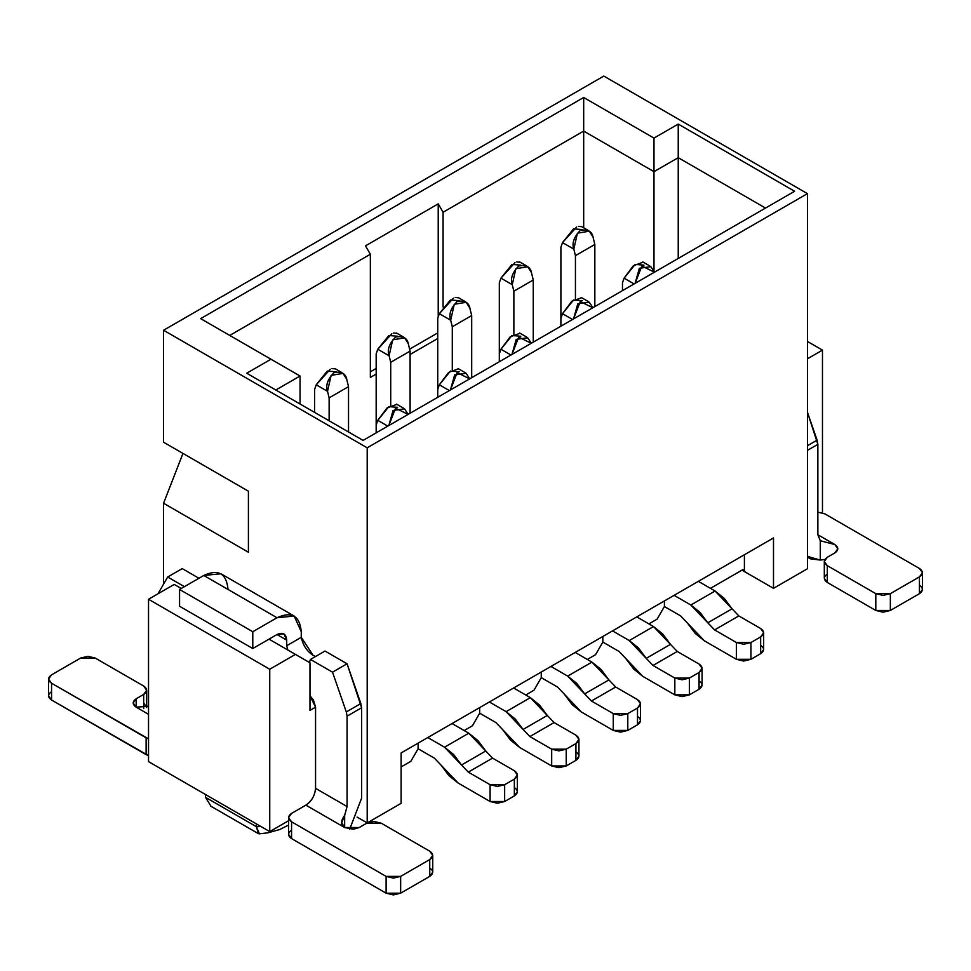 <?xml version="1.0" encoding="UTF-8"?>
<svg xmlns="http://www.w3.org/2000/svg" width="971" height="971" viewBox="0 0 971 971"><rect width="100%" height="100%" fill="white"/><g stroke="black" fill="none" stroke-linecap="round" stroke-linejoin="round"><path stroke-width="1.46" d="M367.196 822.923L401.132 803.32L401.132 752.938L773.499 537.958L773.499 588.341L807.435 568.751L807.435 193.642L367.196 447.813L367.196 822.923L367.196 447.813L807.435 193.642L603.804 76.078L163.565 330.249L367.196 447.813L163.565 330.249L163.565 442.218L248.406 491.205L163.565 442.218L163.565 330.249L603.804 76.078L807.435 193.642L807.435 568.751L773.499 588.341L773.499 537.958L401.132 752.938L401.132 803.32L367.196 822.923L357.085 817.084L367.196 822.923M678.231 258.444L678.231 157.678L653.981 171.673L653.981 271.03L653.981 171.673L583.68 131.085L583.68 227.784L583.68 131.085L653.981 171.673L678.231 157.678L678.231 258.444M300.051 376.02L300.051 404.009L300.051 376.02L275.8 390.014L300.051 376.02L200.657 318.634L583.68 97.488L653.981 138.088L678.231 124.082L794.594 191.263L363.081 440.397L246.719 373.216L270.958 359.221L246.719 373.216L363.081 440.397L794.594 191.263L678.231 124.082L678.231 157.678L765.5 208.061L678.231 157.678L678.231 124.082L653.981 138.088L653.981 171.673L653.981 138.088L583.68 97.488L583.68 131.085L443.079 212.261L443.079 307.03L443.079 212.261L583.68 131.085L583.68 97.488L200.657 318.634L300.051 376.02M248.406 552.232L248.406 491.205L182.961 453.421L163.565 503.245L248.406 552.232L163.565 503.245L163.565 584.141L163.565 503.245L182.961 453.421L248.406 491.205L248.406 552.232M269.744 831.601L269.744 669.237L148.527 599.265L148.527 761.616L269.744 831.601L288.545 820.738L269.744 831.601L148.527 761.616L148.527 599.265L269.744 669.237L295.439 654.405L269.016 639.149L309.98 662.805L309.98 710.396L309.98 662.805L295.439 654.405L269.744 669.237L269.744 831.601M822.473 350.13L822.473 512.482L822.473 350.13L807.435 341.452L822.473 350.13L807.435 358.809L822.473 350.13M181.261 588.487L174.234 584.421L148.527 599.265L174.234 584.421L181.261 588.487M315.563 707.167L309.98 710.396L315.563 707.167L315.563 788.355L347.072 806.549L347.072 716.149L346.307 711.949L332.531 672.175L310.465 659.443L309.348 662.44L310.465 659.443L325.018 651.043L347.072 663.788L360.848 703.55L361.625 707.75L361.625 798.15L361.625 707.75L347.072 663.788L325.018 651.043L310.465 659.443L332.531 672.175L347.072 663.788L332.531 672.175L346.307 711.949L360.848 703.55L346.307 711.949L347.072 716.149L361.625 707.75L347.072 716.149L347.072 806.549L344.656 815.349L344.656 827.535C340.627 824.974 340.627 820.908 344.656 815.349L347.072 806.549L315.563 788.355L315.563 707.167L313.427 700.006L309.98 695.782L315.563 707.167M258.371 833.64L256.405 826.697L205.5 797.312L205.5 794.509L205.5 797.312L256.405 826.697L256.405 823.906L256.405 826.697L260.289 826.552M205.5 797.312L211.023 806.294M256.405 826.697L259.403 833.786M744.405 554.757L744.405 571.555L773.499 588.341L741.99 570.147L744.405 571.555L743.009 569.552L710.469 588.341L743.009 569.552L744.405 571.555L744.405 554.757M698.343 581.35L715.081 591.011L738.834 615.917L760.645 628.516L738.834 615.917L714.595 629.912L690.842 605.006L674.105 595.344L690.842 605.006L700.006 612.373L707.798 622.799L714.595 629.912L736.406 642.511L714.595 629.912L738.834 615.917L732.049 608.805L707.798 622.799L732.049 608.805L724.245 598.379L715.081 591.011L690.842 605.006L715.081 591.011L698.343 581.35M664.407 600.94L664.407 606.535L657.136 619.134L648.895 623.892L657.136 619.134L664.407 606.535L664.407 600.94M636.77 616.901L653.507 626.562L677.26 651.468L699.071 664.067L677.26 651.468L653.01 665.463L629.257 640.557L612.531 630.895L629.257 640.557L638.42 647.924L646.225 658.35L653.01 665.463L674.833 678.061L653.01 665.463L677.26 651.468L670.476 644.356L646.225 658.35L670.476 644.356L662.671 633.917L653.507 626.562L629.257 640.557L653.507 626.562L636.77 616.901M602.833 636.49L602.833 642.086L595.563 654.685L587.321 659.443L595.563 654.685L602.833 642.086L602.833 636.49M575.196 652.451L591.934 662.113L615.687 687.019L637.498 699.618L615.687 687.019L591.436 701.013L567.683 676.107L550.958 666.446L567.683 676.107L576.847 683.475L584.651 693.901L591.436 701.013L613.259 713.612L591.436 701.013L615.687 687.019L608.89 679.906L584.651 693.901L608.89 679.906L601.085 669.468L591.934 662.113L567.683 676.107L591.934 662.113L575.196 652.451M541.26 672.041L541.26 677.637L533.989 690.235L525.748 694.993L533.989 690.235L541.26 677.637L541.26 672.041M554.113 722.57L547.316 715.445L539.512 705.019L530.348 697.651L513.623 688.002L530.348 697.651L554.101 722.57L575.924 735.168L554.101 722.57L529.863 736.564L506.109 711.658L489.384 701.997L506.109 711.658L515.273 719.026L523.078 729.452L529.863 736.564L551.686 749.163L529.863 736.564L554.101 722.57M479.686 707.592L479.686 713.187L472.404 725.786L479.686 713.187L479.686 707.592M401.132 766.932L410.83 761.337L418.1 748.738L418.1 743.143L418.1 748.738L410.83 761.337L401.132 766.932M452.049 723.553L468.775 733.202L492.528 758.12L514.351 770.719L492.528 758.12L468.289 772.115L444.536 747.209L427.798 737.547L444.536 747.209L453.7 754.576L461.504 765.002L468.289 772.115L490.1 784.714L468.289 772.115L492.528 758.12L485.743 750.996L461.504 765.002L485.743 750.996L477.938 740.57L468.775 733.202L444.536 747.209L468.775 733.202L452.049 723.553M464.162 730.544L472.404 725.786L464.162 730.544M437.739 338.515L410.102 354.464L437.739 338.515M376.165 374.066L370.352 377.416L370.352 254.256L229.739 335.432L370.352 254.256L365.497 245.857L438.224 203.861L443.079 212.261L438.224 203.861L438.224 316.959L438.224 203.861L365.497 245.857L370.352 254.256L370.352 377.416L376.165 374.066M437.739 332.907L409.616 349.147L437.739 332.907M376.165 368.458L370.352 371.82L376.165 368.458M594.835 306.593L594.835 244.449L575.439 255.652L575.439 298.74L575.439 255.652L594.835 244.449L594.835 306.593M560.898 318.354L560.898 247.253L560.898 326.195L560.898 318.354L562.512 313.694L560.898 318.354M593.22 237.919L594.835 244.449L593.22 237.919C592.237 231.426 587.928 228.938 580.282 230.455C573.897 237.045 571.749 243.26 573.825 249.122L575.439 255.652L573.825 249.122L562.512 242.592L560.898 247.253L562.512 242.592L573.558 228.877L582.357 229.581M581.702 226.692L578.34 226.364M576.58 227.056L562.512 242.592L573.825 249.122L577.417 233.174L589.336 231.195L592.917 236.875M680.647 615.917L704.4 640.824L736.406 659.309L736.406 642.511L736.406 659.309L704.4 640.824L695.236 633.456L687.432 623.03L680.647 615.917L664.407 606.535L680.647 615.917M622.472 290.645L622.472 282.804L622.472 290.645M760.645 645.314C764.578 648.106 764.578 650.91 760.645 653.701L750.959 659.309L736.406 659.309L743.677 661.045L750.959 659.309L750.959 642.511L743.677 644.246L736.406 642.511L750.959 642.511L760.645 636.915C764.578 634.112 764.578 631.308 760.645 628.516L763.667 632.716L760.645 636.915L760.645 653.701L763.667 649.514L763.667 632.716M643.19 262.17L633.347 265.726L624.086 278.143L634.099 283.92L624.086 278.143L622.472 282.804L624.086 278.143L635.143 264.428L643.943 265.132M654.418 272.196L641.867 266.005L635.119 283.338L639.367 268.287L650.825 266.661L654.32 271.892M750.959 659.309L760.645 653.701L760.645 636.915L750.959 642.511L750.959 659.309M807.435 412.274L817.861 444.342L817.861 534.742L817.861 444.342L807.435 450.362L817.861 444.342L817.097 440.142L807.435 445.725L817.097 440.142L807.435 412.274M824.889 559.49L820.289 560.049L810.421 558.835L807.435 556.371L820.289 560.049L820.289 540.75L817.861 534.742L820.289 540.75L834.829 544.537C838.75 547.341 838.75 550.132 834.829 552.936L827.316 557.269C823.396 560.073 823.396 562.877 827.316 565.668L875.806 593.657L890.346 593.657L919.44 576.871C923.36 574.067 923.36 571.264 919.44 568.472L824.889 513.89L817.861 512.142L824.889 513.89L919.44 568.472L922.45 572.672L919.44 576.871L890.346 593.657L883.076 595.405L875.806 593.657L827.316 565.668L827.316 582.466C823.396 579.663 823.396 576.871 827.316 574.067M817.861 534.742L834.829 544.537L820.289 540.75L820.289 560.049L824.925 559.442M919.44 585.27C923.36 588.062 923.36 590.866 919.44 593.669L890.346 610.456L875.806 610.456L827.316 582.466L875.806 610.456L875.806 593.657L875.806 610.456L883.076 612.203L890.346 610.456L890.346 593.657L890.346 610.456L919.44 593.669L919.44 576.871L919.44 593.669L922.45 589.47L922.45 572.672M824.306 561.469L824.306 578.267L827.316 582.466L827.316 565.668L824.306 561.469L827.316 557.269L834.829 552.936L837.839 548.773L834.829 544.537M182.232 568.605L198.958 578.267L182.232 568.605L167.68 577.005L157.982 593.803L167.68 577.005L182.232 568.605M301.265 631.733L301.265 637.328C302.952 645.242 306.909 651.262 313.135 655.389L315.563 656.505L313.135 655.389L301.265 637.328L301.265 631.733C299.723 615.735 291.64 611.075 277.014 617.738L294.164 616.039L301.265 631.733M287.829 650.012L286.712 645.727L286.712 640.132L277.014 634.536C282.864 631.866 286.093 633.735 286.712 640.132L286.712 645.727L301.265 637.328L286.712 645.727L287.829 650.012M184.405 586.666L167.68 577.005L184.405 586.666M294.164 616.039L220.939 573.764L203.801 575.463L277.014 617.738L252.776 631.733L252.776 648.531L179.562 606.256L179.562 589.458L203.801 575.463C218.426 568.8 226.498 573.473 228.039 589.458M252.776 648.531L277.014 634.536L286.712 640.132L283.872 633.857L277.014 634.536L252.776 648.531L252.776 631.733L179.562 589.458L179.562 606.256L252.776 648.531M349.706 829.137L361.625 798.15L349.706 829.137M291.567 813.407L305.865 805.141C311.715 801.063 314.944 795.455 315.563 788.355C314.762 795.868 311.533 801.476 305.865 805.141L344.656 827.535L353.408 829.222L359.197 827.535L344.656 827.535L344.656 815.349L341.707 822.801L344.656 827.535L305.865 805.141L291.567 813.407C287.634 816.198 287.634 819.002 291.567 821.806L288.545 817.606L291.567 813.407M148.527 706.318L136.171 707.167L148.527 714.316L136.171 707.167C132.25 704.376 132.25 701.572 136.171 698.78L143.684 694.435C147.604 691.631 147.604 688.84 143.684 686.036L95.194 658.047L80.654 658.047L51.56 674.845C47.64 677.637 47.64 680.44 51.56 683.244L148.527 738.858L146.111 737.826L146.111 754.625L148.527 755.656L51.56 700.03C47.64 697.239 47.64 694.435 51.56 691.631M143.684 702.834L146.657 707.58L146.694 690.235L143.684 694.435L136.171 698.78L133.161 702.968L136.171 707.167L136.171 698.78L136.171 707.167L148.527 706.245M179.562 589.458L252.776 631.733L277.014 617.738L203.801 575.463L179.562 589.458M429.74 867.989C433.661 870.793 433.661 873.584 429.74 876.388L400.647 893.186L386.106 893.186L291.567 838.592C287.634 835.8 287.634 832.997 291.567 830.193M288.545 817.606L288.545 834.392L291.567 838.592L291.567 821.806L386.106 876.388L400.647 876.388L429.74 859.59C433.661 856.786 433.661 853.995 429.74 851.191L381.263 823.202L366.71 823.202L359.197 827.535L366.71 823.202L373.981 821.466L381.263 823.202L429.74 851.191L432.75 855.39L429.74 859.59L429.74 876.388L432.75 872.189L432.75 855.39M48.55 679.045L48.55 695.831L51.56 700.03L51.56 683.244L48.55 679.045L51.56 674.845L80.654 658.047L87.924 656.311L95.194 658.047L143.684 686.036L146.694 690.235M51.56 683.244L51.56 700.03L146.111 754.625L146.111 737.826L51.56 683.244M143.684 708.587L143.684 694.435L143.684 708.587M400.647 876.388L400.647 893.186L429.74 876.388L429.74 859.59L400.647 876.388L393.376 878.124L386.106 876.388L386.106 893.186L393.376 894.922L400.647 893.186L400.647 876.388M291.567 821.806L291.567 838.592L386.106 893.186L386.106 876.388L291.567 821.806M533.261 342.144L533.261 280L513.865 291.203L513.865 334.291L513.865 291.203L533.261 280L533.261 342.144M499.312 353.905L499.312 282.804L499.312 361.746L499.312 353.905L500.939 349.244L499.312 353.905M531.647 273.47L533.261 280L531.647 273.47C530.664 266.976 526.355 264.488 518.708 266.005C512.324 272.596 510.163 278.811 512.251 284.673L513.865 291.203L512.251 284.673L500.939 278.143L499.312 282.804L500.939 278.143L511.984 264.428L520.784 265.132M520.128 262.243L516.766 261.915M515.006 262.607L500.939 278.143L512.251 284.673L515.844 268.724L527.763 266.746L531.343 272.426M619.073 651.468L642.826 676.374L674.833 694.86L674.833 678.061L674.833 694.86L642.826 676.374L633.662 669.007L625.858 658.581L619.073 651.468L602.833 642.086L619.073 651.468M699.071 680.865C703.004 683.657 703.004 686.461 699.071 689.252L689.374 694.86L674.833 694.86L682.103 696.595L689.374 694.86L689.374 678.061L682.103 679.797L674.833 678.061L689.374 678.061L699.071 672.466C703.004 669.662 703.004 666.859 699.071 664.067L702.082 668.266L699.071 672.466L699.071 689.252L702.082 685.053L702.082 668.266M581.617 297.721L571.773 301.277L562.512 313.694L572.526 319.471L562.512 313.694L573.558 299.978L582.357 300.682M592.844 307.746L580.282 301.556L573.545 318.889L577.794 303.838L589.251 302.212L592.747 307.443M689.374 694.86L699.071 689.252L699.071 672.466L689.374 678.061L689.374 694.86M471.688 377.695L471.688 315.551L452.292 326.754L452.292 369.842L452.292 326.754L471.688 315.551L471.688 377.695M437.739 389.456L437.739 318.354L437.739 397.297L437.739 389.456L439.353 384.795L437.739 389.456M470.061 309.021L471.688 315.551L470.061 309.021C469.09 302.527 464.781 300.039 457.135 301.556C450.75 308.147 448.59 314.361 450.678 320.224L452.292 326.754L450.678 320.224L439.353 313.694L437.739 318.354L439.353 313.694L450.41 299.978L459.21 300.682M458.555 297.794L455.193 297.466M453.433 298.158L439.353 313.694L450.678 320.224L454.27 304.275L466.189 302.297L469.77 307.977M557.5 687.019L581.253 711.925L613.259 730.41L613.259 713.612L613.259 730.41L581.253 711.925L572.089 704.558L564.285 694.131L557.5 687.019L541.26 677.637L557.5 687.019M637.498 716.404C641.418 719.208 641.418 722.011 637.498 724.803L627.8 730.41L613.259 730.41L620.53 732.146L627.8 730.41L627.8 713.612L620.53 715.348L613.259 713.612L627.8 713.612L637.498 708.017C641.418 705.213 641.418 702.409 637.498 699.618L640.508 703.817L637.498 708.017L637.498 724.803L640.508 720.603L640.508 703.817M520.043 333.271L510.2 336.828L500.939 349.244L510.952 355.022L500.939 349.244L511.984 335.529L520.784 336.233M531.271 343.297L518.708 337.107L511.972 354.439L516.22 339.389L527.678 337.762L531.161 342.994M627.8 730.41L637.498 724.803L637.498 708.017L627.8 713.612L627.8 730.41M410.102 413.245L410.102 351.101L390.718 362.304L390.718 405.393L390.718 362.304L410.102 351.101L410.102 413.245M376.165 425.007L376.165 353.905L376.165 432.848L376.165 425.007L377.78 420.334L376.165 425.007M408.488 344.571L410.102 351.101L408.488 344.571C407.517 338.078 403.208 335.59 395.561 337.107C389.177 343.698 387.016 349.912 389.092 355.774L390.718 362.304L389.092 355.774L377.78 349.244L376.165 353.905L377.78 349.244L388.837 335.529L397.637 336.233M396.969 333.344L393.619 333.017M391.847 333.708L377.78 349.244L389.092 355.774L392.697 339.826L404.604 337.847L408.196 343.528M495.926 722.57L519.679 747.476L551.686 765.961L551.686 749.163L551.686 765.961L519.679 747.476L510.515 740.108L502.711 729.682L495.926 722.57L479.686 713.187L495.926 722.57M575.924 751.955C579.845 754.758 579.845 757.562 575.924 760.354L566.227 765.961L551.686 765.961L558.956 767.697L566.227 765.961L566.227 749.163L558.956 750.899L551.686 749.163L566.227 749.163L575.924 743.568C579.845 740.764 579.845 737.96 575.924 735.168L578.934 739.368L575.924 743.568L575.924 760.354L578.934 756.154L578.934 739.368M547.316 715.445L523.078 729.452L547.316 715.445M530.348 697.651L506.109 711.658L530.348 697.651M458.47 368.822L448.626 372.379L439.353 384.795L449.379 390.573L439.353 384.795L450.41 371.08L459.21 371.784M469.697 378.848L457.135 372.658L450.398 389.99L454.646 374.94L466.104 373.313L469.588 378.544M566.227 765.961L575.924 760.354L575.924 743.568L566.227 749.163L566.227 765.961M348.528 431.998L348.528 386.652L329.133 397.855L329.133 420.807L329.133 397.855L348.528 386.652L348.528 431.998M314.592 412.408L314.592 389.456L314.592 412.408M346.914 380.122L348.528 386.652L346.914 380.122C345.943 373.629 341.622 371.14 333.988 372.658C327.591 379.248 325.443 385.463 327.518 391.325L329.133 397.855L327.518 391.325L316.206 384.795L314.592 389.456L316.206 384.795L327.263 371.08L336.063 371.784M335.396 368.895L332.046 368.567M330.274 369.259L316.206 384.795L327.518 391.325L331.123 375.376L343.03 373.398L346.623 379.078M434.353 758.12L458.106 783.027L490.1 801.512L490.1 784.714L490.1 801.512L458.106 783.027L448.942 775.659L441.137 765.233L434.353 758.12L418.1 748.738L434.353 758.12M514.351 787.505C518.271 790.309 518.271 793.113 514.351 795.904L504.653 801.512L490.1 801.512L497.383 803.248L504.653 801.512L504.653 784.714L497.383 786.449L490.1 784.714L504.653 784.714L514.351 779.118C518.271 776.315 518.271 773.511 514.351 770.719L517.361 774.919L514.351 779.118L514.351 795.904L517.361 791.705L517.361 774.919M396.884 404.373L387.053 407.929L377.78 420.334L387.805 426.123L377.78 420.334L388.837 406.631L397.637 407.335M408.123 414.399L395.561 408.208L388.825 425.541L393.061 410.49L404.519 408.864L408.014 414.095M504.653 801.512L514.351 795.904L514.351 779.118L504.653 784.714L504.653 801.512M258.444 833.676L210.561 806.027M259.257 833.846L267.875 832.839L279.782 829.513L288.545 825.083M581.241 226.377L588.208 230.394M649.769 265.933L642.802 261.915M807.435 557.111L810.421 558.835M341.634 823.056L341.634 824.088M519.667 261.927L526.634 265.945M588.195 301.483L581.228 297.466M458.094 297.478L465.06 301.496M526.622 337.034L519.655 333.017M396.52 333.029L403.487 337.046M465.048 372.585L458.081 368.567M334.946 368.567L341.913 372.597M403.475 408.136L396.508 404.118"/></g></svg>
